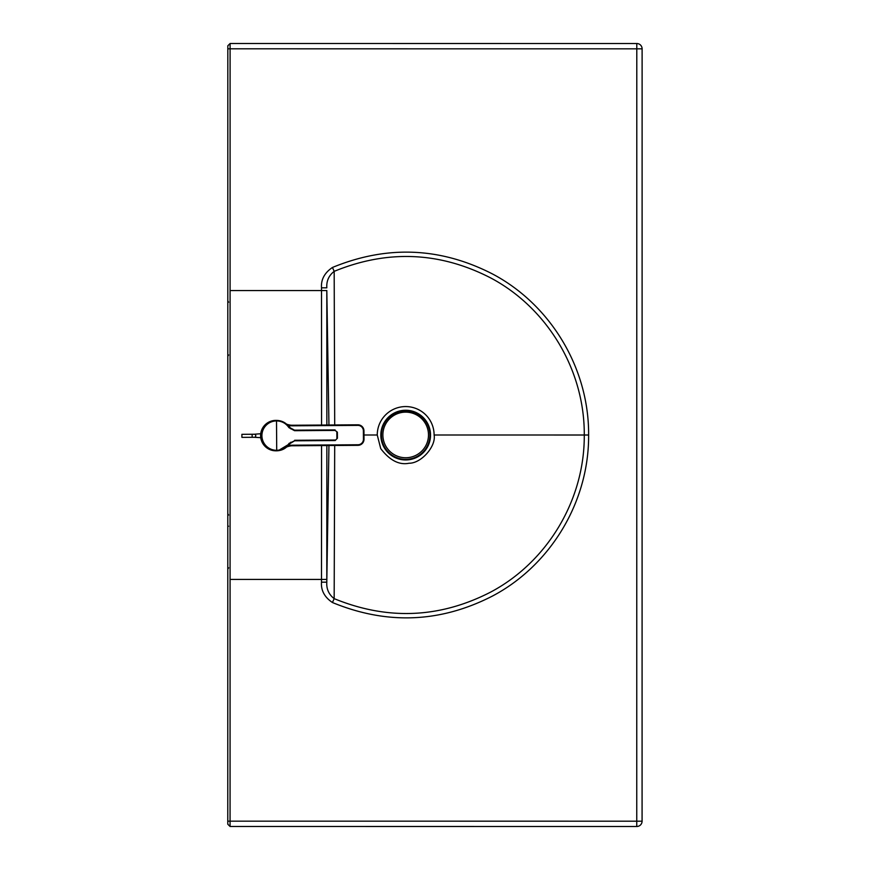 <?xml version="1.0" encoding="UTF-8"?>
<svg xmlns="http://www.w3.org/2000/svg" width="870" height="870" viewBox="0 0 870 870"><rect width="100%" height="100%" fill="white"/><g stroke="black" fill="none" stroke-linecap="round" stroke-linejoin="round"><path stroke-width="1.3" d="M334.7 445.483L334.167 598.636C328.795 594.449 326.348 588.968 326.805 582.171L326.805 579.431L230.071 579.42L230.061 826.478L636.753 826.5A5.318 5.318 0 0 0 642.082 821.182L636.753 821.182L636.753 826.5M321.552 445.57L321.487 582.171L326.805 582.171L328.947 445.527M380.734 448.626L377.254 435A28.427 28.427 0 0 1 412.717 407.454A28.427 28.427 0 0 1 434.108 435C436.283 446.092 421.374 463.438 409.063 463.231C399.21 465.265 389.76 460.404 380.734 448.626M321.563 425.049L321.508 287.818C320.899 279.585 324.553 272.799 332.46 267.46C386.976 245.057 440.285 247.21 492.409 273.919C550.134 304.315 589.088 367.782 588.62 435.011L584.27 435.011C584.716 500.631 546.686 562.586 490.332 592.263C439.459 618.298 387.4 620.419 334.167 598.636L332.449 602.529C324.543 597.201 320.889 590.415 321.487 582.171M642.082 821.182L642.114 48.84A5.318 5.318 0 0 0 636.796 43.522L230.093 43.5L230.071 579.42M434.108 435L584.27 435.011C584.716 369.38 546.697 307.425 490.343 277.748C439.47 251.702 387.422 249.57 334.178 271.353L332.46 267.46M321.508 287.818L326.826 287.818C326.359 281.021 328.816 275.54 334.178 271.353L334.7 424.962M642.114 48.84L227.82 48.818L227.82 45.784L227.777 824.205L227.788 821.16L636.753 821.182L636.796 43.522M230.061 826.478L227.777 824.205L230.061 826.478M230.093 43.5L227.82 45.784L230.093 43.5M276.127 450.812C267.025 449.953 262 444.918 261.033 435.707C261.87 426.485 266.84 421.385 275.921 420.406C267.123 421.036 262.153 426.159 261.033 435.794C262.359 445.32 267.384 450.323 276.127 450.812L278.085 450.736L294.604 440.807L289.058 443.395C286.11 447.811 282 450.116 276.703 450.301A14.692 14.692 -90.4 0 1 261.913 435.707A14.692 14.692 -90.4 0 1 276.508 420.917C281.804 421.036 285.947 423.277 288.949 427.648L294.549 430.693L289.384 427.377C286.274 422.853 281.978 420.525 276.497 420.406C281.978 420.536 286.274 422.853 289.384 427.377L294.538 430.171L335.08 429.9L294.354 430.171M261.337 435.707L261.457 433.238C260.859 434.076 261.783 442.058 261.337 435.707L261.489 438.175M294.549 430.693L335.102 430.422L337.375 432.162A303.728 8.308 89.6 0 1 337.419 438.241L335.146 440.546L294.604 440.807L289.058 443.395M254.323 437.284L260.75 437.686L260.717 433.738L254.301 434.239A1.522 1.446 -90.4 0 1 255.758 435.75A1.522 1.446 -90.4 0 1 254.323 437.284L252.148 437.295L252.126 434.25L241.893 434.326L241.914 437.36L252.148 437.295M276.018 450.812A15.203 15.203 0 0 1 260.608 435.772A15.203 15.203 0 0 1 275.812 420.406M286.73 446.941L288.818 446.245L288.677 445.69L287.339 446.364M288.818 446.245A15.203 15.203 0 0 1 292.494 445.766L357.972 445.331A6.079 6.079 0 0 0 364.008 439.209L363.954 430.846A6.079 6.079 0 0 0 357.831 424.81L292.353 425.245A15.203 15.203 0 0 1 288.677 424.81L288.546 425.365L287.198 424.712M288.677 424.81L286.578 424.147M288.209 424.69L290.471 425.136M291.08 425.202L291.711 425.234M291.841 445.788L291.222 445.831M290.613 445.897L288.351 446.364M294.821 445.755L357.972 445.331A6.079 6.079 0 0 0 364.008 439.209L363.954 430.846A6.079 6.079 0 0 0 357.831 424.81L357.842 425.376L292.353 425.811A15.769 15.769 0 0 1 288.546 425.365A16.345 16.345 0 0 1 290.667 428.812M380.821 435.098A24.86 24.86 0 0 0 418.111 456.63A24.86 24.86 0 0 0 418.111 413.576A24.86 24.86 0 0 0 380.821 435.098M381.43 435.098A24.251 24.251 0 0 0 417.807 456.097A24.251 24.251 0 0 0 417.807 414.109A24.251 24.251 0 0 0 381.43 435.098M382.876 434.946A22.805 22.805 0 0 0 405.681 457.75A22.805 22.805 0 0 0 428.486 434.946A22.805 22.805 0 0 0 405.681 412.141A22.805 22.805 0 0 0 382.876 434.946M642.082 814.581L642.114 56.68M326.859 445.538L326.805 579.431M363.986 435L377.254 435M326.859 425.017L326.815 290.558L230.082 290.558M588.62 435.011C589.077 502.229 550.123 565.696 492.387 596.091C440.263 622.789 386.954 624.943 332.449 602.529M227.799 356.287L228.625 354.938M227.809 300.846L228.625 302.194M227.799 513.702L228.614 515.04M227.799 526.209L228.56 526.209M227.799 569.132L228.614 567.795M328.947 424.995L326.815 290.558M276.508 420.917A304.261 8.33 89.6 0 1 276.703 450.301L276.693 450.812A15.203 15.203 -90.4 0 1 261.402 435.707A15.203 15.203 -90.4 0 1 276.497 420.406L276.508 420.917M335.102 430.422L337.375 432.162L337.419 438.252L335.146 440.546M335.157 440.013L294.615 440.285M336.897 438.252A304.261 8.33 -90.4 0 0 336.853 432.162M292.494 445.766L292.483 445.201A15.769 15.769 0 0 0 288.677 445.69A16.345 16.345 0 0 0 290.754 442.221M292.483 445.201L357.972 444.766A5.514 5.514 0 0 0 363.442 439.209L363.388 430.857A5.514 5.514 0 0 0 357.842 425.376M357.972 445.331L357.972 444.766M364.008 439.209L363.442 439.209M363.954 430.846L363.388 430.857M292.353 425.245L292.353 425.811M275.921 420.406L276.497 420.406M276.693 450.812C282.174 450.616 286.447 448.235 289.492 443.667M252.126 434.25L254.301 434.239"/></g></svg>
